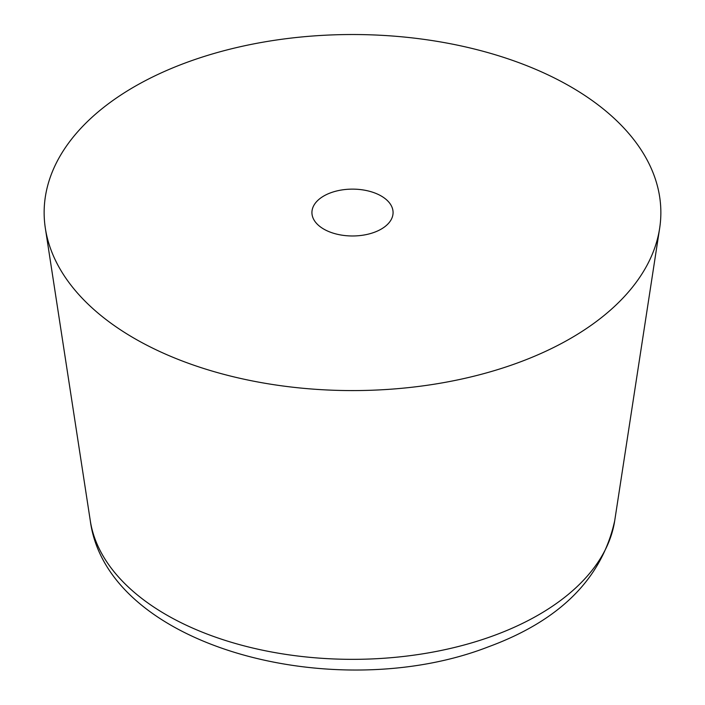 <?xml version="1.0" encoding="UTF-8"?>
<svg xmlns="http://www.w3.org/2000/svg" width="705" height="705" viewBox="0 0 705 705"><rect width="100%" height="100%" fill="white"/><g stroke="black" fill="none" stroke-linecap="round" stroke-linejoin="round"><path stroke-width="1.06" d="M570.548 86.662A308.358 178.03 180 0 1 659.651 228.288A308.358 178.03 180 0 1 229.971 375.924A308.358 178.03 180 0 1 134.452 338.435A308.358 178.03 180 0 1 45.349 228.288A308.358 178.03 180 0 1 118.017 96.929A308.358 178.03 180 0 1 475.029 49.183A308.358 178.03 180 0 1 570.548 86.662M381.193 195.99A40.573 23.424 180 0 1 393.073 212.549A40.573 23.424 180 0 1 384.384 227.045A40.573 23.424 180 0 1 339.22 234.686A40.573 23.424 180 0 1 311.927 212.549A40.573 23.424 180 0 1 320.625 198.061A40.573 23.424 180 0 1 381.193 195.99M614.698 520.801L614.698 520.801A263.229 151.972 180 0 1 494.355 635.39A263.229 151.972 180 0 1 247.904 646.829A263.229 151.972 180 0 1 166.371 614.83A263.229 151.972 180 0 1 90.302 520.801L90.302 520.801C107.116 647.754 336.4 705.934 488.248 646.882C559.796 620.611 601.947 578.585 614.698 520.801L659.651 228.288M90.302 520.801L45.349 228.288"/></g></svg>
